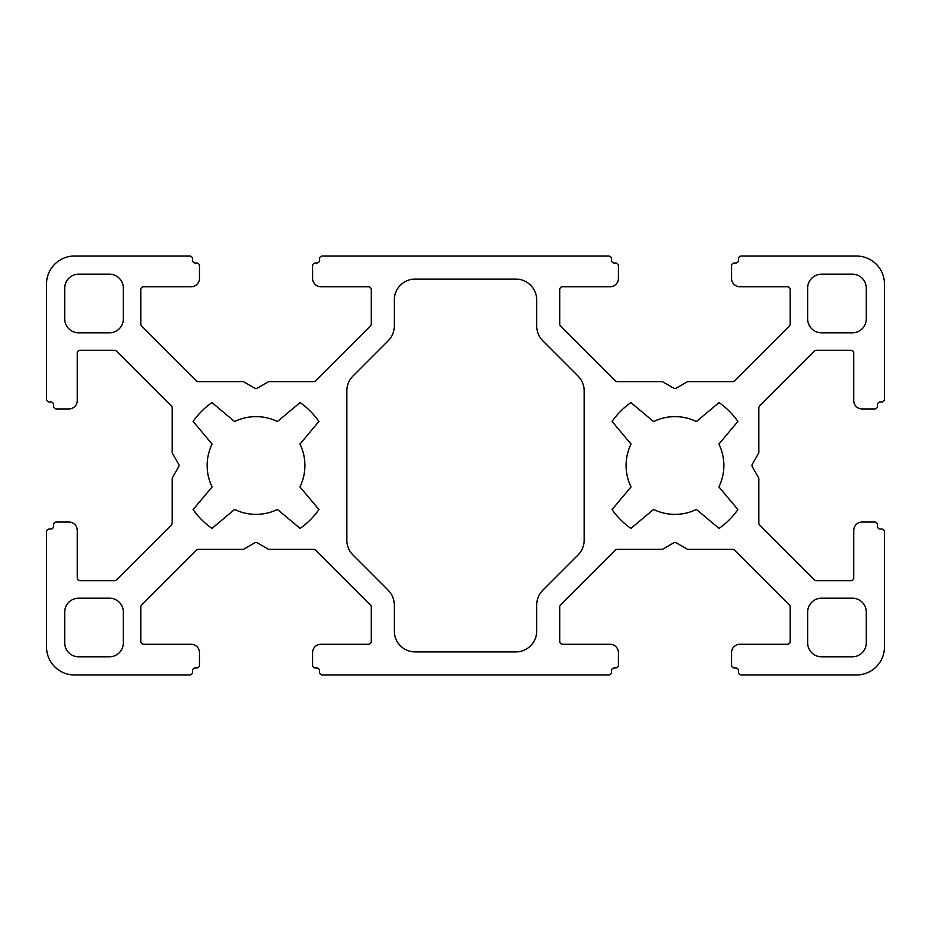 <?xml version="1.0" encoding="UTF-8"?>
<svg xmlns="http://www.w3.org/2000/svg" width="931" height="931" viewBox="0 0 931 931"><rect width="100%" height="100%" fill="white"/><g stroke="black" fill="none" stroke-linecap="round" stroke-linejoin="round"><path stroke-width="1.4" d="M299.957 486.925A48.878 48.878 0 0 0 299.957 444.075L318.937 421.44A76.808 76.808 0 0 0 300.085 402.588L277.45 421.568A48.878 48.878 0 0 0 234.6 421.568L211.965 402.588A76.808 76.808 0 0 0 193.113 421.44L212.093 444.075A48.878 48.878 0 0 0 212.093 486.925L193.113 509.56A76.808 76.808 0 0 0 211.965 528.412L234.6 509.432A48.878 48.878 0 0 0 277.45 509.432L300.085 528.412A76.808 76.808 0 0 0 318.937 509.56L299.957 486.925M718.907 486.925A48.878 48.878 0 0 0 718.907 444.075L737.887 421.44A76.808 76.808 0 0 0 719.035 402.588L696.4 421.568A48.878 48.878 0 0 0 653.55 421.568L630.915 402.588A76.808 76.808 0 0 0 612.063 421.44L631.043 444.075A48.878 48.878 0 0 0 631.043 486.925L612.063 509.56A76.808 76.808 0 0 0 630.915 528.412L653.55 509.432A48.878 48.878 0 0 0 696.4 509.432L719.035 528.412A76.808 76.808 0 0 0 737.887 509.56L718.907 486.925M178.996 465.5A2.793 2.793 0 0 1 178.624 466.897L172.177 478.069L172.177 523.059A2.793 2.793 0 0 1 171.351 525.037L116.491 579.897A2.793 2.793 0 0 1 114.525 580.711L80.066 580.711A2.793 2.793 0 0 1 77.273 577.918L77.273 530.437A8.379 8.379 0 0 0 68.894 522.058L56.325 522.058A2.793 2.793 0 0 0 53.533 524.851L53.533 526.248A2.793 2.793 0 0 1 50.74 529.041L49.343 529.041A2.793 2.793 0 0 0 46.55 531.834L46.55 647.045A27.93 27.93 0 0 0 74.48 674.975L189.691 674.975A2.793 2.793 0 0 0 192.484 672.182L192.484 670.785A2.793 2.793 0 0 1 195.277 667.993L196.674 667.993A2.793 2.793 0 0 0 199.467 665.2L199.467 652.631A8.379 8.379 0 0 0 191.088 644.252L143.607 644.252A2.793 2.793 0 0 1 140.814 641.459L140.814 607A2.793 2.793 0 0 1 141.628 605.034L196.488 550.174A2.793 2.793 0 0 1 198.466 549.348L243.457 549.348L254.629 542.901A2.793 2.793 0 0 1 257.421 542.901L268.594 549.348L313.584 549.348A2.793 2.793 0 0 1 315.562 550.174L370.422 605.034A2.793 2.793 0 0 1 371.236 607L371.236 641.459A2.793 2.793 0 0 1 368.443 644.252L320.962 644.252A8.379 8.379 0 0 0 312.583 652.631L312.583 665.2A2.793 2.793 0 0 0 315.376 667.993L316.773 667.993A2.793 2.793 0 0 1 319.566 670.785L319.566 672.182A2.793 2.793 0 0 0 322.359 674.975L608.641 674.975A2.793 2.793 0 0 0 611.434 672.182L611.434 670.785A2.793 2.793 0 0 1 614.227 667.993L615.624 667.993A2.793 2.793 0 0 0 618.417 665.2L618.417 652.631A8.379 8.379 0 0 0 610.038 644.252L562.557 644.252A2.793 2.793 0 0 1 559.764 641.459L559.764 607A2.793 2.793 0 0 1 560.578 605.034L615.438 550.174A2.793 2.793 0 0 1 617.416 549.348L662.407 549.348L673.578 542.901A2.793 2.793 0 0 1 676.372 542.901L687.543 549.348L732.534 549.348A2.793 2.793 0 0 1 734.512 550.174L789.372 605.034A2.793 2.793 0 0 1 790.186 607L790.186 641.459A2.793 2.793 0 0 1 787.393 644.252L739.912 644.252A8.379 8.379 0 0 0 731.533 652.631L731.533 665.2A2.793 2.793 0 0 0 734.326 667.993L735.723 667.993A2.793 2.793 0 0 1 738.516 670.785L738.516 672.182A2.793 2.793 0 0 0 741.309 674.975L856.52 674.975A27.93 27.93 0 0 0 884.45 647.045L884.45 531.834A2.793 2.793 0 0 0 881.657 529.041L880.26 529.041A2.793 2.793 0 0 1 877.468 526.248L877.468 524.851A2.793 2.793 0 0 0 874.675 522.058L862.106 522.058A8.379 8.379 0 0 0 853.727 530.437L853.727 577.918A2.793 2.793 0 0 1 850.934 580.711L816.475 580.711A2.793 2.793 0 0 1 814.509 579.897L759.649 525.037A2.793 2.793 0 0 1 758.823 523.059L758.823 478.069L752.376 466.897A2.793 2.793 0 0 1 752.376 464.104L758.823 452.932L758.823 407.941A2.793 2.793 0 0 1 759.649 405.963L814.509 351.103A2.793 2.793 0 0 1 816.475 350.289L850.934 350.289A2.793 2.793 0 0 1 853.727 353.082L853.727 400.563A8.379 8.379 0 0 0 862.106 408.942L874.675 408.942A2.793 2.793 0 0 0 877.468 406.149L877.468 404.752A2.793 2.793 0 0 1 880.26 401.959L881.657 401.959A2.793 2.793 0 0 0 884.45 399.166L884.45 283.955A27.93 27.93 0 0 0 856.52 256.025L741.309 256.025A2.793 2.793 0 0 0 738.516 258.818L738.516 260.214A2.793 2.793 0 0 1 735.723 263.007L734.326 263.007A2.793 2.793 0 0 0 731.533 265.8L731.533 278.369A8.379 8.379 0 0 0 739.912 286.748L787.393 286.748A2.793 2.793 0 0 1 790.186 289.541L790.186 324A2.793 2.793 0 0 1 789.372 325.966L734.512 380.826A2.793 2.793 0 0 1 732.534 381.652L687.543 381.652L676.372 388.099A2.793 2.793 0 0 1 673.578 388.099L662.407 381.652L617.416 381.652A2.793 2.793 0 0 1 615.438 380.826L560.578 325.966A2.793 2.793 0 0 1 559.764 324L559.764 289.541A2.793 2.793 0 0 1 562.557 286.748L610.038 286.748A8.379 8.379 0 0 0 618.417 278.369L618.417 265.8A2.793 2.793 0 0 0 615.624 263.007L614.227 263.007A2.793 2.793 0 0 1 611.434 260.214L611.434 258.818A2.793 2.793 0 0 0 608.641 256.025L322.359 256.025A2.793 2.793 0 0 0 319.566 258.818L319.566 260.214A2.793 2.793 0 0 1 316.773 263.007L315.376 263.007A2.793 2.793 0 0 0 312.583 265.8L312.583 278.369A8.379 8.379 0 0 0 320.962 286.748L368.443 286.748A2.793 2.793 0 0 1 371.236 289.541L371.236 324A2.793 2.793 0 0 1 370.422 325.966L315.562 380.826A2.793 2.793 0 0 1 313.584 381.652L268.594 381.652L257.421 388.099A2.793 2.793 0 0 1 254.629 388.099L243.457 381.652L198.466 381.652A2.793 2.793 0 0 1 196.488 380.826L141.628 325.966A2.793 2.793 0 0 1 140.814 324L140.814 289.541A2.793 2.793 0 0 1 143.607 286.748L191.088 286.748A8.379 8.379 0 0 0 199.467 278.369L199.467 265.8A2.793 2.793 0 0 0 196.674 263.007L195.277 263.007A2.793 2.793 0 0 1 192.484 260.214L192.484 258.818A2.793 2.793 0 0 0 189.691 256.025L74.48 256.025A27.93 27.93 0 0 0 46.55 283.955L46.55 399.166A2.793 2.793 0 0 0 49.343 401.959L50.74 401.959A2.793 2.793 0 0 1 53.533 404.752L53.533 406.149A2.793 2.793 0 0 0 56.325 408.942L68.894 408.942A8.379 8.379 0 0 0 77.273 400.563L77.273 353.082A2.793 2.793 0 0 1 80.066 350.289L114.525 350.289A2.793 2.793 0 0 1 116.491 351.103L171.351 405.963A2.793 2.793 0 0 1 172.177 407.941L172.177 452.932L178.624 464.104A2.793 2.793 0 0 1 178.996 465.5M536.721 300.015A20.948 20.948 0 0 0 515.774 279.067L415.226 279.067A20.948 20.948 0 0 0 394.279 300.015L394.279 326.025A20.948 20.948 0 0 1 388.146 340.827L353 375.984A20.948 20.948 0 0 0 346.856 390.787L346.856 540.213A20.948 20.948 0 0 0 353 555.016L388.146 590.173A20.948 20.948 0 0 1 394.279 604.975L394.279 630.985A20.948 20.948 0 0 0 415.226 651.933L515.774 651.933A20.948 20.948 0 0 0 536.721 630.985L536.721 604.975A20.948 20.948 0 0 1 542.854 590.173L578 555.016A20.948 20.948 0 0 0 584.144 540.213L584.144 390.787A20.948 20.948 0 0 0 578 375.984L542.854 340.827A20.948 20.948 0 0 1 536.721 326.025L536.721 300.015M123.358 612.133A13.965 13.965 0 0 0 109.393 598.168L78.669 598.168A13.965 13.965 0 0 0 64.705 612.133L64.705 642.856A13.965 13.965 0 0 0 78.669 656.821L109.393 656.821A13.965 13.965 0 0 0 123.358 642.856L123.358 612.133M109.393 332.833A13.965 13.965 0 0 0 123.358 318.868L123.358 288.144A13.965 13.965 0 0 0 109.393 274.18L78.669 274.18A13.965 13.965 0 0 0 64.705 288.144L64.705 318.868A13.965 13.965 0 0 0 78.669 332.833L109.393 332.833M852.331 332.833A13.965 13.965 0 0 0 866.296 318.868L866.296 288.144A13.965 13.965 0 0 0 852.331 274.18L821.608 274.18A13.965 13.965 0 0 0 807.643 288.144L807.643 318.868A13.965 13.965 0 0 0 821.608 332.833L852.331 332.833M866.296 612.133A13.965 13.965 0 0 0 852.331 598.168L821.608 598.168A13.965 13.965 0 0 0 807.643 612.133L807.643 642.856A13.965 13.965 0 0 0 821.608 656.821L852.331 656.821A13.965 13.965 0 0 0 866.296 642.856L866.296 612.133"/></g></svg>
